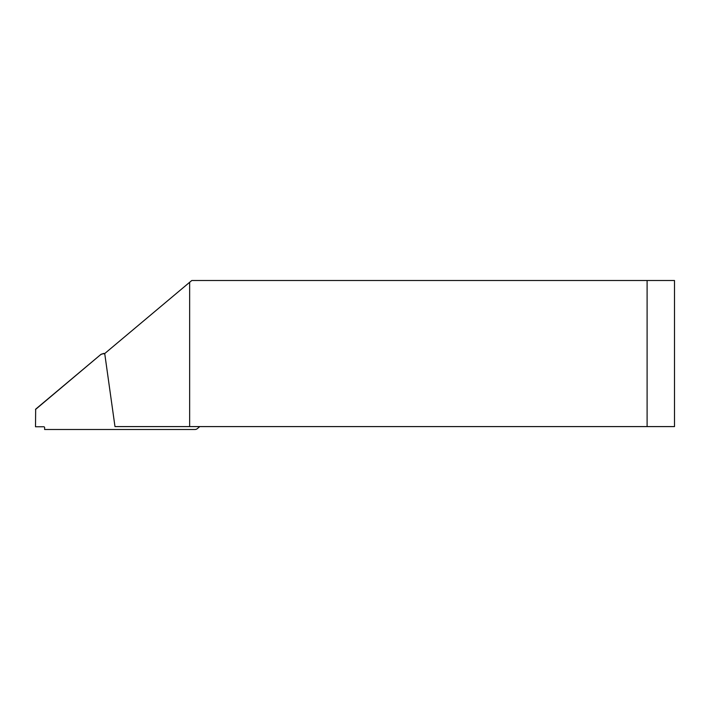 <?xml version="1.0" encoding="UTF-8"?>
<svg xmlns="http://www.w3.org/2000/svg" width="710" height="710" viewBox="0 0 710 710"><rect width="100%" height="100%" fill="white"/><g stroke="black" fill="none" stroke-linecap="round" stroke-linejoin="round"><path stroke-width="1.06" d="M189.641 282.296L104.725 353.553L114.984 426.595L674.5 426.595L674.5 280.503L191.78 280.503L189.641 282.296L189.641 426.595M647.103 280.503L647.103 426.595M35.5 409.492L101.068 354.281L35.669 409.164L35.509 426.763L43.727 426.763L35.509 426.763M199.758 426.595L197.327 428.645A3.656 3.648 -153.4 0 1 194.975 429.497L44.641 429.497L44.641 427.668A0.914 0.914 -153.4 0 0 43.727 426.763M104.752 353.757L103.252 353.757A3.656 3.648 -153.4 0 0 100.909 354.609M101.068 354.281L103.252 353.757M104.814 353.473L103.394 353.473"/></g></svg>
